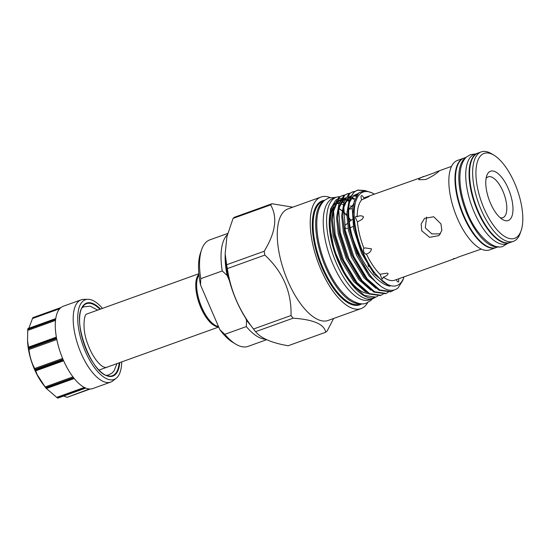 <?xml version="1.0" encoding="UTF-8"?>
<svg xmlns="http://www.w3.org/2000/svg" width="550" height="550" viewBox="0 0 550 550"><rect width="100%" height="100%" fill="white"/><g stroke="black" fill="none" stroke-linecap="round" stroke-linejoin="round"><path stroke-width="0.82" d="M466.049 157.506A47.527 19.903 70.2 0 0 464.812 158.373A47.527 19.903 70.2 0 0 465.389 209.962A47.527 19.903 70.2 0 0 498.121 246.696M466.29 157.272L464.104 158.056A47.527 19.903 70.2 0 0 461.484 159.569A47.527 19.903 70.2 0 0 462.715 212.85A47.527 19.903 70.2 0 0 496.265 247.507L498.458 246.716M477.922 153.093A47.527 19.903 70.2 0 0 477.661 153.182A47.527 19.903 70.2 0 0 475.042 154.688A47.527 19.903 70.2 0 0 476.279 207.969A47.527 19.903 70.2 0 0 509.829 242.633A47.527 19.903 70.2 0 0 510.084 242.536M477.661 153.182L474.334 154.378A47.527 19.903 70.2 0 0 471.721 155.884A47.527 19.903 70.2 0 0 472.952 209.165A47.527 19.903 70.2 0 0 506.502 243.822L509.829 242.633M84.088 306.673A36.273 15.187 70.2 0 0 83.676 306.852A36.273 15.187 70.2 0 0 82.225 307.78A36.273 15.187 70.2 0 0 81.991 307.979M102.472 308.385A42.364 17.738 70.2 0 0 87.835 299.282A42.364 17.738 70.2 0 0 83.057 301.077A42.364 17.738 70.2 0 0 85.271 351.271A42.364 17.738 70.2 0 0 116.229 378.249A42.364 17.738 70.2 0 0 116.394 378.118A42.364 17.738 70.2 0 0 121.722 361.914M87.835 299.282L83.621 299.386A43.711 18.301 70.2 0 0 81.097 299.846A43.711 18.301 70.2 0 0 78.691 301.235A43.711 18.301 70.2 0 0 79.826 350.233A43.711 18.301 70.2 0 0 110.681 382.106A43.711 18.301 70.2 0 0 112.922 380.854L116.229 378.249M27.878 328.625L27.816 328.907A43.711 18.301 70.2 0 0 27.747 329.423L55.639 319.392A43.711 18.301 -109.8 0 0 56.485 337.831L28.593 347.861A43.711 18.301 70.2 0 0 28.717 348.542L56.609 338.511A43.711 18.301 -109.8 0 0 63.016 359.356L35.124 369.387A43.711 18.301 70.2 0 0 35.413 370.054L63.305 360.023A43.711 18.301 -109.8 0 0 73.556 377.678L45.664 387.709A43.711 18.301 70.2 0 0 46.042 388.183L73.934 378.152A43.711 18.301 -109.8 0 0 85.284 387.894L57.393 397.925A43.711 18.301 70.2 0 0 57.75 398.076L85.642 388.046A43.711 18.301 -109.8 0 0 92.771 388.547L110.681 382.106M90.193 389.008L67.162 397.293L63.511 396.089M57.393 397.925L46.042 388.183M45.664 387.709L37.152 374.598L35.413 370.054M35.124 369.387L34.705 368.5C32.766 365.118 31.157 360.745 29.879 355.369L28.717 348.542M28.593 347.861L27.548 340.656L27.747 329.423M28.848 328.268L32.759 317.811L60.658 307.78A43.711 18.301 -109.8 0 0 55.715 318.876L27.816 328.907M27.548 340.656L27.569 341.227A38.019 15.922 70.2 0 0 43.058 384.292L45.107 386.98L72.923 376.853M67.162 397.293L89.375 388.987M57.936 398.083L85.752 388.094M81.097 299.846L63.188 306.288A43.711 18.301 -109.8 0 0 60.906 307.574L33.014 317.604A43.711 18.301 70.2 0 0 32.883 317.701A43.711 18.301 70.2 0 0 32.759 317.811M106.184 375.265A36.273 15.187 70.2 0 0 108.206 375.066A36.273 15.187 70.2 0 0 108.632 374.935M225.204 254.54A53.591 22.44 70.2 0 0 227.15 275.468L222.241 270.957A56.581 23.691 -109.8 0 1 227.418 234.616M235.634 344.08L232.726 342.306A53.591 22.44 -109.8 0 1 219.911 329.801L224.826 334.311A56.581 23.691 70.2 0 0 235.634 344.08A56.581 23.691 70.2 0 0 248.071 346.383L266.647 339.701M265.698 339.247A56.581 23.691 -109.8 0 1 246.311 326.583L224.826 334.311M271.989 203.741L234.472 217.236A70.056 29.336 70.2 0 0 233.757 217.786A70.056 29.336 70.2 0 0 233.076 218.391L270.593 204.896A70.056 29.336 -109.8 0 1 271.281 204.291A70.056 29.336 -109.8 0 1 271.989 203.741L292.772 207.185M517.131 236.919A45.134 18.899 70.2 0 0 521.125 230.622A45.134 18.899 70.2 0 0 517.158 189.489A45.134 18.899 70.2 0 0 494.017 155.244A45.134 18.899 70.2 0 0 481.614 154.846A45.134 18.899 70.2 0 0 484.076 208.553A45.134 18.899 70.2 0 0 517.131 236.919M521.125 230.622L520.231 233.2A47.527 19.903 -109.8 0 1 516.031 239.834A47.527 19.903 -109.8 0 1 513.411 241.34A47.527 19.903 -109.8 0 1 479.861 206.683A47.527 19.903 -109.8 0 1 478.624 153.402A47.527 19.903 -109.8 0 1 481.243 151.896A47.527 19.903 -109.8 0 1 491.686 153.828L494.017 155.244M509.678 219.697A26.194 10.966 -109.8 0 1 502.48 219.464A26.194 10.966 -109.8 0 1 489.053 199.595A26.194 10.966 -109.8 0 1 486.75 175.718A26.194 10.966 -109.8 0 1 489.067 172.061A26.194 10.966 -109.8 0 1 508.255 188.526A26.194 10.966 -109.8 0 1 509.678 219.697M486.062 178.558A21.704 9.089 -109.8 0 1 486.998 177.526A21.704 9.089 -109.8 0 1 488.194 176.839A21.704 9.089 -109.8 0 1 503.511 192.665A21.704 9.089 -109.8 0 1 504.075 216.996A21.704 9.089 -109.8 0 1 502.879 217.683A21.704 9.089 -109.8 0 1 500.143 217.718M383.041 294.229L380.985 295.247L369.579 293.631L356.991 282.507L343.619 260.377L335.108 234.224L333.616 211.104L339.433 197.244L342.258 195.587L344.499 195.099M344.128 195.374L341.846 195.752M342.258 195.587L338.601 197.546L333.802 206.023L332.496 220.268L334.276 234.527L342.141 259.229L356.159 282.81L368.748 293.927L380.153 295.543L380.985 295.247M357.61 190.066L353.953 192.026L349.154 200.502L347.847 214.748L349.628 229.006L357.493 253.708L369.944 275.309L376.743 282.954A53.439 22.378 -109.8 0 1 353.093 239.174C346.603 218.659 347.346 197.237 354.784 191.723L357.61 190.066L365.489 190.568M363.908 190.582L357.197 190.231M393.986 290.056L391.222 291.562L379.816 289.953L367.221 278.829L353.856 256.699L345.345 230.546L343.853 207.419L349.669 193.566L352.495 191.909L354.736 191.421M354.365 191.689L352.082 192.067M352.495 191.909L348.831 193.861L344.032 202.345L342.732 216.59L344.513 230.842L352.378 255.551L366.389 279.132L378.984 290.249L390.39 291.864L391.222 291.562M388.156 292.394L386.107 293.404L374.701 291.789L362.106 280.672L348.741 258.534L340.223 232.382L338.731 209.261L344.548 195.401L347.38 193.751L349.621 193.263M349.243 193.531L346.968 193.909M347.38 193.751L343.716 195.704L338.917 204.188L337.611 218.426L339.391 232.684L347.263 257.393L361.274 280.968L373.869 292.091L385.268 293.707L386.107 293.404M335.349 204.999A47.932 20.068 -109.8 0 1 336.222 204.188A47.932 20.068 -109.8 0 1 338.862 202.668A47.932 20.068 -109.8 0 1 339.446 202.476M341.014 202.194A47.932 20.068 -109.8 0 1 344.025 202.386M335.686 204.394A47.932 20.068 -109.8 0 1 335.706 204.373A47.932 20.068 -109.8 0 1 338.346 202.847L338.862 202.668M338.607 202.764A47.932 20.068 -109.8 0 1 339.426 202.544M340.918 202.352A47.932 20.068 -109.8 0 1 343.949 202.668M360.408 303.676A54.67 22.887 -109.8 0 1 323.036 260.831A54.67 22.887 -109.8 0 1 322.568 202.022A54.67 22.887 -109.8 0 1 323.579 201.272M367.799 302.459A59.276 24.819 -109.8 0 1 364.334 306.728A59.276 24.819 -109.8 0 1 361.068 308.612A59.276 24.819 -109.8 0 1 319.22 265.389A59.276 24.819 -109.8 0 1 317.687 198.928A59.276 24.819 -109.8 0 1 320.946 197.051A59.276 24.819 -109.8 0 1 330.055 197.505M361.068 308.612L328.116 320.464A59.276 24.819 -109.8 0 1 286.268 277.234A59.276 24.819 -109.8 0 1 284.728 210.781A59.276 24.819 -109.8 0 1 287.994 208.897L320.946 197.051M513.411 241.34L510.338 242.447A47.527 19.903 -109.8 0 1 476.788 207.79A47.527 19.903 -109.8 0 1 475.558 154.509A47.527 19.903 -109.8 0 1 478.17 152.996L481.243 151.896M496.011 247.596A47.527 19.903 -109.8 0 1 495.756 247.692A47.527 19.903 -109.8 0 1 462.206 213.029A47.527 19.903 -109.8 0 1 460.976 159.748A47.527 19.903 -109.8 0 1 463.588 158.242A47.527 19.903 -109.8 0 1 463.849 158.153M495.756 247.692L489.617 249.899A47.527 19.903 -109.8 0 1 456.067 215.242A47.527 19.903 -109.8 0 1 454.829 161.961A47.527 19.903 -109.8 0 1 457.449 160.449L463.588 158.242M363.839 198.055L369.084 196.549L361.707 199.822C360.917 197.828 360.8 196.446 361.364 195.683C362.12 195.353 362.945 196.144 363.839 198.055A43.952 18.404 -109.8 0 1 365.152 197.443L433.324 173.202C438.728 170.844 440.467 170.301 438.536 171.579C435.841 174.137 431.564 176.777 425.707 179.506L418.743 179.719L419.348 178.475L423.582 176.433M451.536 166.382L439.141 170.837L438.536 171.579M349.071 200.812L346.679 199.547M345.214 198.976L344.444 198.742M343.771 198.571L342.086 198.316M341.461 198.289L337.782 198.99M336.806 199.471L335.699 200.228L330.557 208.972L329.202 223.479L334.235 250.147L346.005 276.169A53.439 22.378 -109.8 0 0 350.948 283.436A53.439 22.378 -109.8 0 0 373.017 297.887L375.87 297.082L364.464 295.467L351.876 284.35L346.005 276.169M404.037 276.87A49.699 20.811 -109.8 0 1 403.975 277.049A49.699 20.811 -109.8 0 1 399.582 283.986A49.699 20.811 -109.8 0 1 363.179 252.752A49.699 20.811 -109.8 0 1 360.47 193.614A49.699 20.811 -109.8 0 1 374.131 194.054A49.699 20.811 -109.8 0 1 374.296 194.157M353.093 239.174C361.013 262.446 376.819 283.855 389.482 286.062C391.627 286.282 387.984 285.134 387.159 284.529L382.663 281.497L373.457 271.631C367.214 263.12 362.134 253.048 358.222 241.416L353.038 214.72L354.228 201.218L358.827 192.816L364.966 190.541L372.474 193.043L374.131 194.054M403.975 277.049L402.848 280.308L398.097 287.897C392.432 292.373 385.316 290.723 376.743 282.954M333.616 318.484L327.099 331.086A70.056 29.336 -109.8 0 1 326.411 331.691A70.056 29.336 -109.8 0 1 325.703 332.241C324.294 324.232 313.431 319.55 293.116 318.182A70.056 29.336 -109.8 0 1 291.012 315.521C291.658 292.016 282.941 271.872 264.859 255.09A70.056 29.336 -109.8 0 1 264.158 251.268C275.646 232.588 277.791 217.133 270.593 204.896M453.936 258.404C451.997 259.676 453.736 259.139 459.147 256.781L481.277 249.095M426.614 217.044L425.281 227.851L431.874 233.922L440.543 233.826M421.74 230.78L421.149 223.96L424.621 218.309L433.73 216.776L440.928 223.877L441.863 230.409L438.941 235.606L429.578 237.346L421.74 230.78M337.026 203.589A47.932 20.068 -109.8 0 1 339.089 203.596M340.168 203.761A47.932 20.068 -109.8 0 1 343.2 204.751M339.797 196.673A53.886 22.564 70.2 0 0 336.332 197.244A53.886 22.564 70.2 0 0 333.362 198.956A53.886 22.564 70.2 0 0 334.764 259.366A53.886 22.564 70.2 0 0 372.804 298.664A53.886 22.564 70.2 0 0 375.389 297.261M336.332 197.244L333.004 198.44A53.886 22.564 70.2 0 0 330.034 200.152A53.886 22.564 70.2 0 0 331.437 260.562A53.886 22.564 70.2 0 0 369.476 299.86L372.804 298.664M363.619 216.982L362.003 219.395L357.438 221.959L355.465 217.724L355.843 216.349L357.197 216.673C359.947 215.435 362.086 215.538 363.619 216.982M344.912 228.25L348.074 228.381M349.442 228.064L353.183 226.476M380.084 274.292L386.891 273.13L388.073 273.494C387.832 275.028 386.251 276.224 383.336 277.083L382.477 279.015L381.851 278.699L380.084 274.292A43.952 18.404 -109.8 0 1 366.396 253.962C365.612 254.43 364.794 253.811 363.949 252.113C363.268 250.278 363.254 248.992 363.928 248.249L365.076 247.906L371.484 248.854C370.968 251.522 369.27 253.227 366.396 253.962L366.087 254.134M398.716 278.781L398.681 281.916L398.276 282.033M348.961 209.206L352.041 208.684M398.681 281.916C397.932 282.246 397.107 281.456 396.206 279.544M331.719 241.065A47.932 20.068 -109.8 0 1 333.561 206.766M291.012 315.521L253.495 329.017A70.056 29.336 70.2 0 0 253.55 329.086A70.056 29.336 70.2 0 0 255.592 331.678L293.116 318.182M264.158 251.268L226.634 264.763A70.056 29.336 70.2 0 0 227.343 268.586L264.859 255.09M227.343 268.586C230.643 290.737 239.353 310.881 253.495 329.017M325.703 332.241L288.179 345.737C271.851 342.994 260.989 338.305 255.592 331.678M233.076 218.391L226.903 236.706L225.17 253.756L226.634 264.763M253.55 329.086L250.229 324.727A61.373 25.699 -109.8 0 1 225.232 255.207L225.17 253.756M350.948 283.436L349.553 281.6A49.789 20.845 -109.8 0 1 329.271 225.204L329.202 223.479M329.244 224.352A49.789 20.845 -109.8 0 1 334.771 203.149M363.928 248.249A43.952 18.404 -109.8 0 1 357.438 221.959M357.197 216.673A43.952 18.404 -109.8 0 1 361.707 199.822M453.324 259.146L394.893 280.156A43.952 18.404 -109.8 0 1 383.336 277.083M367.757 293.37A47.932 20.068 -109.8 0 1 338.03 259.339A47.932 20.068 -109.8 0 1 332.908 208.615M377.926 296.072L375.87 297.082M227.734 233.434L209.777 239.889A56.581 23.691 70.2 0 0 201.657 249.583A56.581 23.691 70.2 0 0 200.75 278.685L200.544 285.038L219.911 329.801M200.544 285.038A53.591 22.44 -109.8 0 1 200.537 252.808L201.657 249.583M200.75 278.685L222.241 270.957M246.311 326.583L246.524 320.231A53.591 22.44 70.2 0 0 250.635 325.263M227.15 275.468L229.336 280.514M245.554 317.989L246.524 320.231M198.962 274.966A28.442 11.908 70.2 0 0 196.666 286.543A28.442 11.908 70.2 0 0 208.251 318.759A28.442 11.908 70.2 0 0 218.46 326.446M196.666 286.543L196.687 287.114A27.541 11.529 70.2 0 0 207.907 318.312L208.251 318.759M198.901 274.292A28.442 11.908 70.2 0 0 199.643 304.679A28.442 11.908 70.2 0 0 218.618 326.817M99.942 309.293A38.28 16.026 70.2 0 0 84.411 304.886A38.28 16.026 70.2 0 0 82.968 306.412C71.225 318.532 91.169 373.986 107.938 375.856A38.28 16.026 70.2 0 0 114.531 374.495A38.28 16.026 70.2 0 0 119.185 362.821M100.499 309.093A38.796 16.246 70.2 0 0 84.459 304.322A38.796 16.246 70.2 0 0 86.57 350.488A38.796 16.246 70.2 0 0 114.991 374.873A38.796 16.246 70.2 0 0 119.749 362.622M56.657 397.396L84.349 387.441M34.705 368.5L62.638 358.456M28.442 347.181L56.361 337.136M59.696 308.729L32.416 318.539M55.523 320.403L27.672 330.419M56.808 339.522L28.882 349.559M63.649 360.793L35.716 370.837M74.229 378.517L46.344 388.547M361.02 303.731L360.016 304.088A54.67 22.887 -109.8 0 1 321.427 264.227A54.67 22.887 -109.8 0 1 320.011 202.936A54.67 22.887 -109.8 0 1 323.022 201.204L324.019 200.846M361.845 303.758A55.268 23.141 -109.8 0 1 321.764 267.149A55.268 23.141 -109.8 0 1 319.261 202.579A55.268 23.141 -109.8 0 1 324.637 200.296M343.537 211.908A47.932 20.068 -109.8 0 1 346.768 215.174M348.872 217.649A47.932 20.068 -109.8 0 1 350.989 220.426M368.521 264.186A47.932 20.068 -109.8 0 1 368.885 266.757M367.812 262.976A55.268 23.141 -109.8 0 1 368.356 265.925M338.848 208.361A48.531 20.322 -109.8 0 1 341.976 210.691M343.53 212.08A48.531 20.322 -109.8 0 1 346.775 215.449M348.906 218.027A48.531 20.322 -109.8 0 1 350.811 220.577M368.149 263.56A48.531 20.322 -109.8 0 1 368.562 266.248M358.222 241.416L354.736 228.415L353.038 214.878M369.944 275.309L357.019 253.419L349.614 230.258L347.847 214.748M349.477 202.338L353.629 195.518L358.078 193.545M364.829 277.145L351.897 255.262L344.499 232.093L342.732 216.59M344.362 204.174L348.514 197.361L350.934 195.889M354.255 195.319L356.214 195.553M359.714 278.988L346.782 257.104L339.384 233.936L337.611 218.426M339.247 206.016L343.393 199.203L345.819 197.732M349.133 197.161L350.281 197.251M351.883 197.587L354.399 198.55M354.592 280.83L341.667 258.94L334.269 235.778L332.496 220.268M334.132 207.852L338.278 201.039L340.704 199.574M341.522 199.299L343.028 199.031M344.018 199.004L345.166 199.093M346.768 199.43L349.195 200.351M389.482 286.062L374.241 274.175L361.652 253.385L353.623 228.814L352.186 207.199L357.548 194.157M381.136 286.536L369.126 276.011L356.538 255.221L348.507 230.656L346.775 213.874L349.03 200.963M375.863 288.296L364.004 277.853L351.416 257.063L343.393 232.492L341.66 215.717L343.915 202.806M370.741 290.132L358.889 279.696L346.301 258.906L338.278 234.334L336.538 217.559L338.793 204.641M340.512 201.534L342.286 199.602L345.496 197.869M365.626 291.974L353.774 281.531L341.186 260.741L333.156 236.177L331.423 219.395L333.678 206.484M335.397 203.376L337.171 201.438L340.381 199.705M475.475 153.966L470.532 154.646L466.902 156.736C465.651 157.671 462.715 160.428 460.873 167.771C458.638 179.176 460.274 192.686 465.802 208.312C474.127 233.908 493.996 251.536 503.394 246.042L507.636 243.416M336.022 197.354L328.762 197.897L324.734 200.214C317.838 206.442 316.546 216.762 316.807 226.27C317.171 236.748 319.454 247.823 323.647 259.49C330.289 277.303 338.738 290.345 348.989 298.616C356.696 303.662 362.553 305.113 366.554 302.981L370.59 300.664L372.494 298.774M351.285 206.663L350.474 205.858M87.161 313.892L86.549 314.249C84.418 313.672 81.593 328.873 87.801 344.142C90.021 350.164 92.709 355.341 95.865 359.672C98.615 363.323 101.097 365.702 103.317 366.809C105.401 367.586 106.432 367.785 106.404 367.421L107.016 367.063M108.206 375.066L112.021 373.099L114.091 370.844L116.937 363.632M97.687 310.104L90.118 306.171L83.676 306.852M27.899 328.604L55.756 318.587M33.069 317.57L60.933 307.546M67.093 397.334L90.228 389.008M86.797 314.022L198.846 273.728M348.906 209.254L352.426 205.418M345.606 224.943L347.339 223.492M349.319 221.829L352.213 219.402M367.716 262.811L368.266 265.781M338.827 208.546L341.956 210.843M343.53 212.231L346.775 215.593M348.92 218.178L350.749 220.626M368.06 263.402L368.473 266.111M349.442 202.524L352.797 196.522L357.576 194.123M344.327 204.366L350.687 196.377M353.457 195.91L355.733 196.206M339.206 206.202L345.572 198.213M348.343 197.752L350.013 197.911M351.409 198.261L354.042 199.368M334.091 208.044L337.452 202.036L342.238 199.636M343.228 199.588L344.891 199.753M346.294 200.104L348.927 201.211M99.062 370.061L218.714 327.03"/></g></svg>
